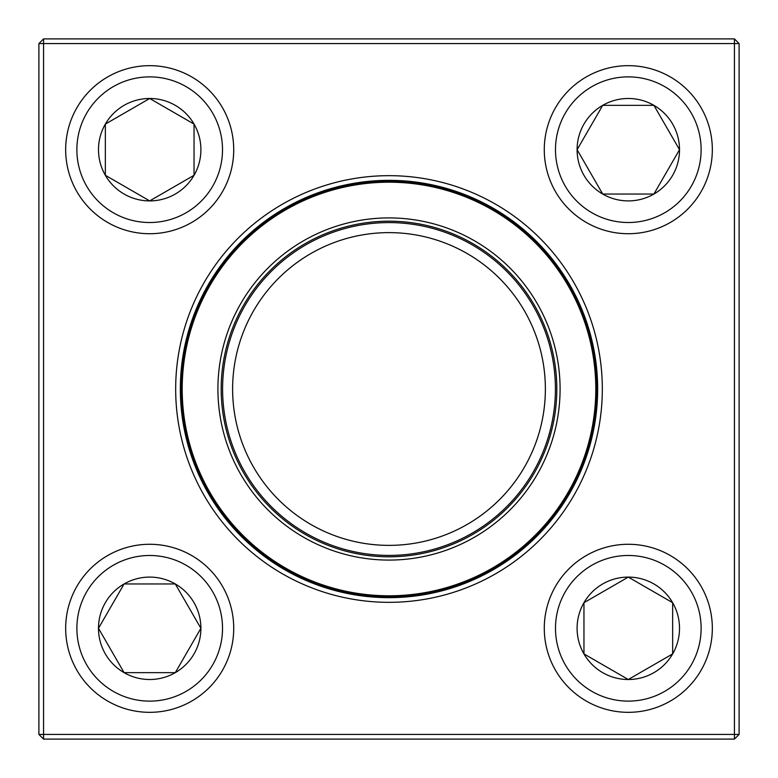 <?xml version="1.0" encoding="UTF-8"?>
<svg xmlns="http://www.w3.org/2000/svg" width="778" height="778" viewBox="0 0 778 778"><rect width="100%" height="100%" fill="white"/><g stroke="black" fill="none" stroke-linecap="round" stroke-linejoin="round"><path stroke-width="1.17" d="M43.568 38.9L734.432 38.9L739.1 43.568L739.1 734.432L734.432 734.432L734.432 43.568L43.568 43.568L43.568 734.432L734.432 734.432L734.432 739.1L43.568 739.1L43.568 734.432L38.9 734.432L38.9 43.568L43.568 38.9L43.568 43.568L38.9 43.568M175.672 389A213.328 213.328 0 0 1 495.664 204.254A213.328 213.328 0 0 1 495.664 573.746A213.328 213.328 0 0 1 175.672 389M180.34 389A208.66 208.66 0 0 0 493.33 569.7A208.66 208.66 0 0 0 493.33 208.3A208.66 208.66 0 0 0 180.34 389M734.432 739.1L739.1 734.432M734.432 38.9L734.432 43.568L739.1 43.568M38.9 734.432L43.568 739.1M98.485 628.303A51.202 51.202 0 0 1 175.293 583.957A51.202 51.202 0 0 1 175.293 672.649A51.202 51.202 0 0 1 98.485 628.303L124.091 583.957L175.293 583.957L200.899 628.303L175.293 672.649L124.091 672.649L98.485 628.303L124.091 672.649L175.293 672.649L200.899 628.303L175.293 583.957L124.091 583.957L98.485 628.303M233.721 628.303A84.024 84.024 0 0 0 149.697 544.279A84.024 84.024 0 0 0 65.673 628.303A84.024 84.024 0 0 1 149.697 544.279A84.024 84.024 0 0 1 233.721 628.303A84.024 84.024 0 0 1 107.685 701.075A84.024 84.024 0 0 1 107.685 555.541A84.024 84.024 0 0 1 233.721 628.303A84.024 84.024 0 0 1 107.685 701.075A84.024 84.024 0 0 1 107.685 555.541A84.024 84.024 0 0 1 233.721 628.303M628.303 679.515A51.202 51.202 0 0 1 583.957 602.707A51.202 51.202 0 0 1 672.649 602.707A51.202 51.202 0 0 1 628.303 679.515L583.957 653.909L583.957 602.707L628.303 577.101L672.649 602.707L672.649 653.909L628.303 679.515L672.649 653.909L672.649 602.707L628.303 577.101L583.957 602.707L583.957 653.909L628.303 679.515M628.303 544.279A84.024 84.024 0 0 0 544.279 628.303A84.024 84.024 0 0 0 628.303 712.327A84.024 84.024 0 0 0 712.327 628.303A84.024 84.024 0 0 0 628.303 544.279A84.024 84.024 0 0 1 701.075 670.315A84.024 84.024 0 0 1 555.541 670.315A84.024 84.024 0 0 1 628.303 544.279A84.024 84.024 0 0 1 701.075 670.315A84.024 84.024 0 0 1 555.541 670.315A84.024 84.024 0 0 1 628.303 544.279A84.024 84.024 0 0 0 544.279 628.303A84.024 84.024 0 0 0 628.303 712.327A84.024 84.024 0 0 0 712.327 628.303A84.024 84.024 0 0 0 628.303 544.279M679.515 149.697A51.202 51.202 0 0 1 602.707 194.043A51.202 51.202 0 0 1 602.707 105.351A51.202 51.202 0 0 1 679.515 149.697L653.909 194.043L602.707 194.043L577.101 149.697L602.707 105.351L653.909 105.351L679.515 149.697L653.909 105.351L602.707 105.351L577.101 149.697L602.707 194.043L653.909 194.043L679.515 149.697M544.279 149.697A84.024 84.024 0 0 0 628.303 233.721A84.024 84.024 0 0 0 712.327 149.697A84.024 84.024 0 0 1 628.303 233.721A84.024 84.024 0 0 1 544.279 149.697A84.024 84.024 0 0 1 670.315 76.925A84.024 84.024 0 0 1 670.315 222.459A84.024 84.024 0 0 1 544.279 149.697A84.024 84.024 0 0 1 670.315 76.925A84.024 84.024 0 0 1 670.315 222.459A84.024 84.024 0 0 1 544.279 149.697M149.697 98.485A51.202 51.202 0 0 1 194.043 175.293A51.202 51.202 0 0 1 105.351 175.293A51.202 51.202 0 0 1 149.697 98.485L194.043 124.091L194.043 175.293L149.697 200.899L105.351 175.293L105.351 124.091L149.697 98.485L105.351 124.091L105.351 175.293L149.697 200.899L194.043 175.293L194.043 124.091L149.697 98.485M149.697 233.721A84.024 84.024 0 0 0 233.721 149.697A84.024 84.024 0 0 0 149.697 65.673A84.024 84.024 0 0 0 65.673 149.697A84.024 84.024 0 0 0 149.697 233.721A84.024 84.024 0 0 1 76.925 107.685A84.024 84.024 0 0 1 222.459 107.685A84.024 84.024 0 0 1 149.697 233.721A84.024 84.024 0 0 1 76.925 107.685A84.024 84.024 0 0 1 222.459 107.685A84.024 84.024 0 0 1 149.697 233.721A84.024 84.024 0 0 0 233.721 149.697A84.024 84.024 0 0 0 149.697 65.673A84.024 84.024 0 0 0 65.673 149.697A84.024 84.024 0 0 0 149.697 233.721M237.28 468.055A171.082 171.082 0 0 1 396.391 218.073A171.082 171.082 0 0 1 533.329 480.862A171.082 171.082 0 0 1 237.28 468.055M240.178 466.547A167.815 167.815 0 0 1 396.255 221.341A167.815 167.815 0 0 1 530.567 479.112A167.815 167.815 0 0 1 240.178 466.547M241.423 465.896A166.414 166.414 0 0 1 396.197 222.741A166.414 166.414 0 0 1 529.39 478.363A166.414 166.414 0 0 1 241.423 465.896M250.321 461.266A156.378 156.378 0 0 1 395.759 232.768A156.378 156.378 0 0 1 520.92 472.966A156.378 156.378 0 0 1 250.321 461.266M204.993 484.879A207.493 207.493 0 0 1 293.121 204.993A207.493 207.493 0 0 1 573.007 293.121A207.493 207.493 0 0 1 484.879 573.007A207.493 207.493 0 0 1 204.993 484.879A207.493 207.493 0 0 1 293.121 204.993A207.493 207.493 0 0 1 573.007 293.121A207.493 207.493 0 0 1 484.879 573.007A207.493 207.493 0 0 1 204.993 484.879M222.518 628.303A72.821 72.821 0 0 0 113.287 565.246A72.821 72.821 0 0 0 113.287 691.37A72.821 72.821 0 0 0 222.518 628.303M628.303 555.482A72.821 72.821 0 0 0 565.246 664.713A72.821 72.821 0 0 0 691.37 664.713A72.821 72.821 0 0 0 628.303 555.482M555.482 149.697A72.821 72.821 0 0 0 664.713 212.754A72.821 72.821 0 0 0 664.713 86.63A72.821 72.821 0 0 0 555.482 149.697M149.697 222.518A72.821 72.821 0 0 0 212.754 113.287A72.821 72.821 0 0 0 86.63 113.287A72.821 72.821 0 0 0 149.697 222.518M572.394 293.442A206.792 206.792 0 0 0 293.442 205.606A206.792 206.792 0 0 0 205.606 484.558A206.792 206.792 0 0 0 484.558 572.394A206.792 206.792 0 0 0 572.394 293.442"/></g></svg>
